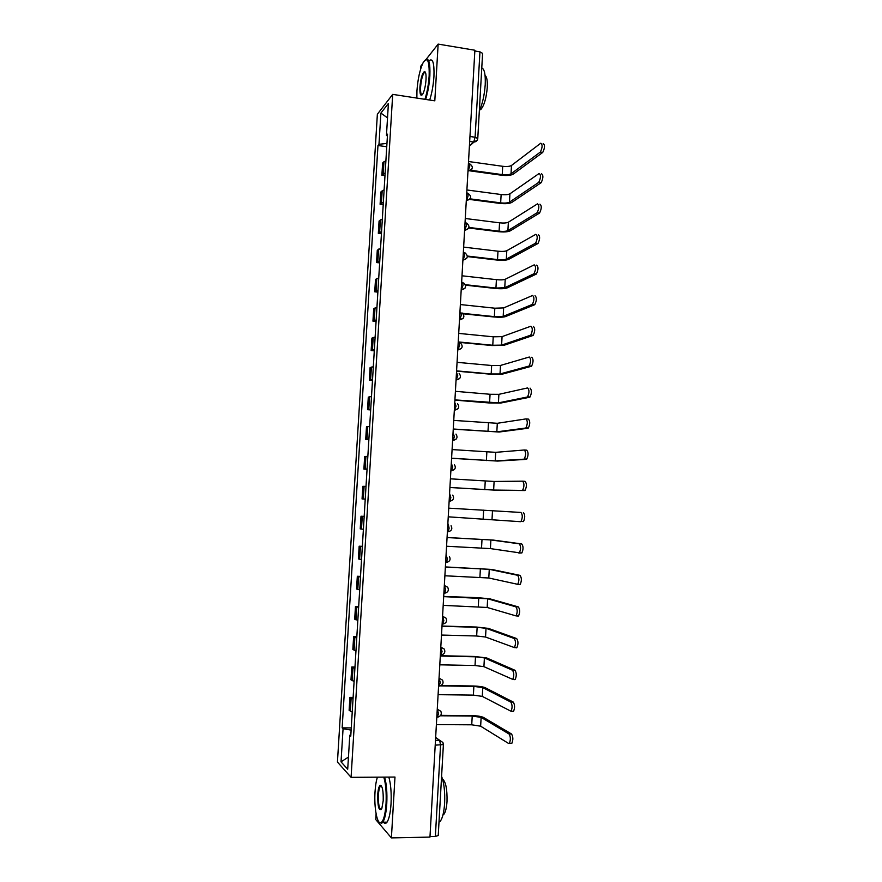 <?xml version="1.0" encoding="UTF-8"?>
<svg xmlns="http://www.w3.org/2000/svg" width="882" height="882" viewBox="0 0 882 882"><rect width="100%" height="100%" fill="white"/><g stroke="black" fill="none" stroke-linecap="round" stroke-linejoin="round"><path stroke-width="1.32" d="M376.096 813.81L375.754 819.565L391.399 837.9L429.964 837.095L474.88 50.23L438.145 44.1L426.315 59.127M392.699 94.374L377.364 114.241L337.442 762.048L351.08 777.34L392.699 94.374L434.804 100.835L438.145 44.1M422.489 63.989L420.703 66.26L420.516 69.502M391.399 837.9L394.982 777.053L351.08 777.34M435.212 745.158L443.392 744.595L438.233 835.552L435.355 836.412L440.548 745.169L439.677 740.351L435.653 737.418M429.997 836.533L435.355 836.412M474.836 50.991L479.951 51.84L482.597 53.361L477.768 138.496L475.1 137.239L479.951 51.84M385.908 160.59L382.634 162.983L381.884 175.242L385.158 172.938M384.993 175.661L381.884 175.242M384.122 189.795L380.859 191.967L380.098 204.26L383.372 202.176M383.218 204.657L380.098 204.26M382.336 219.078L379.073 221.04L378.323 233.355L381.575 231.492M381.443 233.73L378.323 233.355M380.55 248.437L377.287 250.179L376.537 262.538L379.789 260.896M379.657 262.891L376.537 262.538M378.742 277.896L375.5 279.407L374.74 291.799L377.981 290.376M377.871 292.129L374.74 291.799M376.945 307.421L373.703 308.722L372.943 321.147L376.173 319.945M376.085 321.456L372.943 321.147M375.137 337.034L371.906 338.115L371.146 350.573L374.365 349.592M374.288 350.86L371.146 350.573M373.318 366.736L370.098 367.585L369.338 380.076L372.546 379.326M372.491 380.351L369.338 380.076M371.498 396.525L368.29 397.143L367.529 409.678L370.727 409.149M370.683 409.921L367.529 409.678M369.679 426.392L366.482 426.789L365.71 439.357L368.908 439.06M368.874 439.578L365.71 439.357M367.849 456.347L364.663 456.512L363.891 469.114L367.066 469.048M367.055 469.323L363.891 469.114M366.008 486.39L362.833 486.324L362.061 498.958L365.236 499.124M365.236 499.146L362.061 498.958M364.167 516.521L361.003 516.224L360.231 528.891L363.395 529.288M364.178 516.389L361.003 516.224M362.326 546.73L359.161 546.201L358.39 558.912L361.543 559.541M362.348 546.344L359.161 546.201M360.473 577.037L357.32 576.266L356.548 589.011L359.691 589.882M360.517 576.387L357.32 576.266M358.621 607.422L355.479 606.419L354.696 619.197L357.827 620.3M358.676 606.518L355.479 606.419M356.758 637.895L353.627 636.65L352.844 649.472L355.964 650.817M356.824 636.738L353.627 636.65M354.895 668.457L351.775 666.979L350.981 679.835L354.101 681.411M354.983 667.035L351.775 666.979M353.021 699.106L349.911 697.386L349.118 710.286L352.227 712.105M353.12 697.43L349.911 697.386M386.955 143.413L378.984 144.306L380.903 113.083L388.4 103.448L386.448 135.464L387.407 136.004M350.827 734.96L349.79 735.224L350.76 736.161L387.518 134.185L386.448 135.464M349.79 735.224L347.706 769.225L341.025 761.85L343.065 728.741L351.124 730.087M378.984 144.306L377.97 145.508L342.15 727.859L343.065 728.741M425.322 72.148L425.201 72.787M386.757 146.743L377.97 145.508M351.257 727.904L342.15 727.859M380.903 113.083L387.518 117.89M348.445 757.098L341.025 761.85M543.158 143.557C545.076 144.869 544.944 147.823 542.739 152.421L540.335 152.079C542.529 147.47 542.673 144.516 540.754 143.204L511.483 165.474C509.697 166.477 506.764 166.753 502.696 166.301L468.529 161.516M540.28 152.123L511.02 173.82C509.234 174.79 506.301 175.066 502.233 174.625L470.867 170.292M469.764 170.832L501.45 175.209C506.93 175.805 510.876 175.441 513.28 174.129L542.673 152.476M541.537 173.82C543.444 175.198 543.323 178.153 541.162 182.673L538.759 182.342C540.909 177.822 541.03 174.868 539.134 173.478L509.928 193.808C508.142 194.724 505.21 194.966 501.13 194.525L466.909 189.972M538.648 182.42L509.465 202.176C507.679 203.058 504.747 203.29 500.667 202.871L470.15 198.858L466.677 200.666L468.055 195.98C468.11 193.72 467.802 192.75 467.118 193.07L466.732 193.015M469.687 199.442L499.885 203.4C505.375 203.974 509.322 203.665 511.725 202.474L541.052 182.75M539.905 204.161C541.802 205.627 541.702 208.571 539.586 213.014L537.171 212.705C539.277 208.262 539.387 205.308 537.502 203.841L508.363 222.22C506.577 223.036 503.644 223.245 499.554 222.826L465.277 218.493M537.017 212.816L507.9 230.61C506.114 231.404 503.181 231.602 499.091 231.194L468.948 227.446M468.761 227.997L498.319 231.668C503.809 232.22 507.767 231.966 510.171 230.886L539.431 213.124M424.926 99.313C427.142 92.445 428.553 84.65 429.148 75.951C429.479 60.638 427.461 56.239 423.084 62.743C419.887 69.634 417.836 78.961 416.943 90.725L416.855 98.078M425.367 59.8C428.817 57.44 430.317 62.798 429.865 75.852C429.269 84.573 427.869 92.434 425.653 99.423M419.909 87.131C420.747 78.344 422.269 73.151 424.474 71.53C425.73 71.696 426.249 74.441 426.017 79.744C425.565 85.653 424.54 90.306 422.963 93.724C420.736 96.987 419.722 94.793 419.909 87.131M425.433 72.368L424.253 72.644C422.401 75.323 421.188 80.119 420.604 87.031C420.372 92.389 420.935 94.98 422.269 94.804M481.77 67.947C484.472 68.994 485.618 74.562 485.221 84.661C484.461 95.124 482.498 103.867 479.334 110.9M485.078 75.51C486.831 76.679 487.559 80.648 487.272 87.428C486.335 98.078 484.229 105.388 480.944 109.346L479.753 109.985M429.225 60.604C432.808 57.925 434.385 63.217 433.944 76.502C433.349 85.212 431.937 93.062 429.699 100.052M424.948 72.203L424.496 71.53M377.419 777.174C376.217 780.824 375.412 785.73 375.026 791.882C373.957 807.57 377.154 824.758 380.969 822.719C383.549 821.065 385.236 814.736 386.04 803.756C386.548 792.675 385.798 783.8 383.791 777.13M384.607 777.119C386.559 783.999 387.275 792.929 386.757 803.899C386.151 812.995 384.828 819.102 382.799 822.222L381.564 823.325L379.337 822.355M377.705 794.77C378.102 789.313 378.94 786.16 380.241 785.311C382.424 785.906 383.416 791.033 383.207 800.702L381.829 808.562C379.062 811.826 377.683 807.228 377.705 794.77M381.454 785.983L380.252 786.413C379.304 787.869 378.687 790.702 378.4 794.903C378.213 804.384 379.205 809.235 381.388 809.467M441.595 776.314C444.076 783.062 445.09 792.003 444.627 803.149C444.032 812.124 442.577 818.154 440.25 821.241L438.993 822.267M442.521 779.027C445.774 781.739 447.273 789.181 447.02 801.363C446.59 807.813 445.531 812.157 443.844 814.373L442.918 815.111M388.83 777.097C390.803 783.966 391.542 792.885 391.035 803.844C390.417 812.928 389.083 819.025 387.033 822.156C385.842 823.744 384.662 823.755 383.483 822.211M538.285 234.601C540.159 236.133 540.071 239.088 537.998 243.454L535.583 243.156C537.645 238.779 537.744 235.836 535.87 234.303L506.797 250.709C505.011 251.436 502.078 251.602 497.988 251.205L463.645 247.103M535.385 243.3L506.334 259.121C504.548 259.826 501.615 259.981 497.525 259.595L467.361 256.045M467.361 256.574L496.753 260.025C502.244 260.554 506.202 260.333 508.605 259.385L537.8 243.586M536.642 265.129C538.516 266.739 538.428 269.683 536.41 273.971L533.985 273.696C536.002 269.407 536.091 266.452 534.227 264.843L505.221 279.274C503.446 279.914 500.513 280.046 496.412 279.66L462.003 275.79M533.742 273.861L504.758 287.708L495.938 288.072L465.354 284.688M465.531 285.173L495.177 288.447C500.678 288.954 504.636 288.789 507.04 287.962L536.168 274.148M535.01 295.735C536.862 297.421 536.796 300.376 534.812 304.599L532.386 304.334C534.36 300.112 534.426 297.157 532.585 295.47L503.644 307.917L494.824 308.204L460.36 304.555M532.1 304.522L503.181 316.384L494.361 316.627L462.675 313.342M463.116 313.794L493.589 316.947C499.113 317.432 503.071 317.322 505.463 316.616L534.525 304.786M533.367 326.439C535.198 328.203 535.142 331.158 533.213 335.303L530.788 335.061C532.706 330.915 532.761 327.95 530.942 326.197L502.067 336.637L493.236 336.814L458.717 333.396M530.446 335.27L501.604 345.127L492.773 345.259L458.232 341.918M459.202 342.359L492.002 345.535L503.887 345.347L532.882 335.513M531.714 357.243C533.533 359.073 533.5 362.028 531.603 366.118L529.178 365.887C531.052 361.807 531.096 358.842 529.288 357.012L500.48 365.446L491.649 365.501L457.063 362.326M528.792 366.118L500.017 373.957L491.186 373.979L456.578 370.87M456.556 371.146L490.414 374.188L502.299 374.155L531.229 366.339M530.06 388.124C531.857 390.031 531.835 392.997 529.994 397.01L527.557 396.801C529.398 392.788 529.421 389.822 527.623 387.915L498.892 394.331L490.061 394.276L455.41 391.321M527.138 397.043L498.429 402.865L454.925 399.899M454.903 400.119L488.826 402.931L500.722 403.052L529.575 397.253M526.212 418.928L528.406 419.104C530.181 421.089 530.181 424.055 528.373 428.013L525.937 427.814C527.734 423.867 527.734 420.89 525.959 418.906L497.305 423.294L453.745 420.405M525.474 428.068L496.831 431.849L453.26 429.005M453.249 429.159L499.124 432.026L527.91 428.255M524.459 450.007L526.741 450.173C528.505 452.234 528.516 455.211 526.752 459.103L524.305 458.927C526.058 455.035 526.058 452.058 524.294 449.996L495.706 452.334L452.08 449.577M523.798 459.18L495.232 460.911L451.595 458.188M451.584 458.287L497.536 461.077L526.245 459.357M522.706 481.186L525.077 481.34C526.819 483.479 526.841 486.456 525.121 490.282L522.673 490.127C524.382 486.302 524.36 483.314 522.618 481.175L494.107 481.462L450.415 478.827M522.133 490.392L493.633 490.061L449.919 487.459M449.919 487.503L495.938 490.205L524.581 490.546M523.401 512.596C525.132 514.801 525.165 517.8 523.489 521.571L521.03 521.427C522.695 517.657 522.673 514.669 520.942 512.453L448.74 508.153L520.942 512.453M520.446 521.692L448.243 516.819M447.064 537.491L493.192 540.071L521.725 543.94C523.434 546.234 523.478 549.232 521.846 552.948L518.881 553.091M446.568 546.245L490.414 548.604L519.388 552.827C521.008 549.111 520.964 546.112 519.266 543.819L490.888 539.949L447.064 537.557M445.388 566.928L491.583 569.419L520.038 575.384C521.736 577.754 521.791 580.764 520.204 584.424L517.282 584.579M444.881 575.77L488.793 577.997L517.734 584.325C519.322 580.665 519.266 577.644 517.58 575.273L489.267 569.32L445.377 567.06M443.701 596.441L478.022 597.676L489.973 598.856L518.351 606.915C520.027 609.363 520.093 612.384 518.55 615.989L517.855 616.231M443.194 605.372L487.173 607.466L516.069 615.912C517.613 612.306 517.558 609.275 515.882 606.827L487.647 598.768L443.69 596.629M442.014 626.033L476.39 627.036L488.352 628.37L516.654 638.546C518.318 641.071 518.395 644.114 516.885 647.664L516.157 647.884M441.496 635.051L476.655 635.999L485.541 637.024L514.404 647.597C515.915 644.047 515.838 641.005 514.184 638.48L486.026 628.304L477.14 627.311L441.992 626.286M440.316 655.712L474.759 656.473L486.721 657.961L514.956 670.265C516.609 672.867 516.687 675.921 515.22 679.427L514.46 679.636M439.798 664.819L475.023 665.513L483.92 666.66L512.74 679.394C514.206 675.888 514.118 672.823 512.486 670.221L484.394 657.917L475.508 656.803L440.294 656.032M441.022 685.512L473.127 685.987C478.761 686.163 482.752 686.714 485.1 687.651L513.258 702.083C514.89 704.773 514.978 707.838 513.545 711.3L512.751 711.487M438.089 694.663L473.38 695.115L482.278 696.383L511.053 711.278C512.486 707.816 512.398 704.74 510.777 702.061L482.763 687.607L473.866 686.383L439.875 685.876M440.713 715.346L471.484 715.589C477.129 715.743 481.12 716.349 483.457 717.408L511.549 734C513.159 736.768 513.269 739.855 511.869 743.261L511.042 743.427M436.381 724.596L471.738 724.806L480.646 726.195L508.55 743.427L509.377 743.261C510.766 739.844 510.667 736.757 509.057 733.989L481.131 717.397L472.223 716.041L440.361 715.787M437.207 717.165L438.519 713.891L437.274 708.941M437.263 709.183L440.857 711.278C441.948 714.299 440.912 716.217 437.759 717.022L436.81 717.022M438.982 686.075L440.294 682.712L439.049 677.905M439.038 678.115L442.588 680.154C443.745 683.175 442.709 685.093 439.512 685.92L438.597 685.898M440.746 655.072L442.069 651.622L440.813 646.958M440.802 647.123L444.308 649.108C445.531 652.14 444.506 654.069 441.254 654.896L440.361 654.874M442.51 624.158L443.844 620.63L442.577 616.11M442.566 616.231L446.016 618.139C447.306 621.193 446.303 623.133 442.996 623.971L442.125 623.949M443.878 593.321L444.726 593.145L445.597 589.716L444.33 585.339M444.33 585.439L447.714 587.269C449.092 590.334 448.089 592.296 444.726 593.145L443.889 593.112M445.63 562.584L446.457 562.407L447.361 558.901L446.083 554.668M447.383 531.945L448.188 531.758L449.114 528.175L448.221 524.117M449.125 501.395L449.897 501.197L450.856 497.536L449.577 493.567M454.307 469.61L450.867 470.911L451.617 470.734L452.598 466.986L451.308 463.116M452.598 440.614L453.315 440.361L454.34 436.524L453.039 432.764M454.318 410.351L456.071 406.15L454.77 402.49M456.049 380.186L457.791 375.864L456.49 372.303M457.758 350.099L459.522 345.667C459.577 343.352 459.279 342.205 458.596 342.249L458.21 342.205M459.478 320.1L461.231 315.558C461.297 313.253 460.988 312.151 460.316 312.239L459.93 312.195M461.187 290.189L462.951 285.536C463.006 283.243 462.697 282.174 462.025 282.317L461.639 282.273M462.885 260.366L464.649 255.593C464.715 253.31 464.406 252.274 463.723 252.484L463.337 252.439M464.582 230.621L466.358 225.748C466.413 223.477 466.104 222.473 465.42 222.727L465.035 222.683M467.967 171.395L469.742 166.29C469.808 164.052 469.489 163.115 468.805 163.479L468.419 163.435M435.488 740.351L439.677 740.351L442.907 742.479L443.392 744.595M469.422 145.927L473.733 142.046L475.1 137.239L469.963 136.478M469.676 141.484L473.711 142.068L477.217 140.238M473.932 142.101L469.4 146.158M452.598 440.537L456.126 439.148M454.329 410.24L457.923 408.785M456.049 380.032L459.709 378.51M457.769 349.922L461.473 348.346M459.489 319.879L463.237 318.259M461.198 289.935L464.979 288.271M462.907 260.08L466.71 258.371M464.605 230.301L468.441 228.57M467.989 171.009L471.87 169.223M352.205 680.75L352.998 667.828M354.079 650.243L354.862 637.366M355.931 619.826L356.725 606.981M357.794 589.496L358.577 576.685M359.635 559.254L360.418 546.487M361.488 529.09L362.259 516.367M363.329 499.025L364.101 486.324M365.159 469.037L365.931 456.38M366.989 439.137L367.761 426.513M368.808 409.325L369.58 396.735M370.627 379.591L371.399 367.044M372.447 349.945L373.207 337.431M374.255 320.387L375.015 307.906M376.052 290.906L376.812 278.458M377.849 261.513L378.61 249.099M379.646 232.198L380.407 219.816M381.432 202.97L382.193 190.622M383.218 173.82L383.968 161.505M350.341 711.344L351.124 698.39M446.138 562.606L448.74 561.569M444.451 593.343L446.843 592.417M442.753 624.158L444.914 623.365M441.055 655.061L442.94 654.411M439.346 686.064L440.945 685.546M437.637 717.143L438.905 716.768M502.233 174.625L502.696 166.301M511.02 173.82L511.483 165.474M500.667 202.871L501.13 194.525M509.465 202.176L509.928 193.808M499.091 231.194L499.554 222.826M507.9 230.61L508.363 222.22M497.525 259.595L497.988 251.205M506.334 259.121L506.797 250.709M495.938 288.072L496.412 279.66M504.758 287.708L505.221 279.274M494.361 316.627L494.824 308.204M503.181 316.384L503.644 307.917M492.773 345.259L493.236 336.814M501.604 345.127L502.067 336.637M491.186 373.979L491.649 365.501M500.017 373.957L500.48 365.446M489.587 402.765L490.061 394.276M498.429 402.865L498.892 394.331M487.989 431.64L488.452 423.117M496.831 431.849L497.305 423.294M486.379 460.591L486.853 452.047M495.232 460.911L495.706 452.334M484.769 489.631L485.243 481.054M493.633 490.061L494.107 481.462M483.16 518.737L483.634 510.149M492.024 519.289L492.498 510.667M519.266 543.819L521.725 543.94M481.539 547.931L482.013 539.321M490.414 548.604L490.888 539.949M517.58 575.273L520.038 575.384M479.918 577.203L480.392 568.57M488.793 577.997L489.267 569.32M515.882 606.827L518.351 606.915M478.287 606.562L478.772 597.897M487.173 607.466L487.647 598.768M514.184 638.48L516.654 638.546M476.655 635.999L477.14 627.311M485.541 637.024L486.026 628.304M512.486 670.221L514.956 670.265M475.023 665.513L475.508 656.803M483.92 666.66L484.394 657.917M510.777 702.061L513.258 702.083M473.38 695.115L473.866 686.383M482.278 696.383L482.763 687.607M509.057 733.989L511.549 734M471.738 724.806L472.223 716.041M480.646 726.195L481.131 717.397M467.989 170.954L468.43 171.009C473.237 169.124 473.579 166.665 469.433 163.611M466.302 200.523L466.765 200.589C471.484 198.803 471.881 196.366 467.945 193.279M464.605 230.191L465.101 230.246C469.687 228.625 470.161 226.233 466.556 223.058M462.907 259.936L463.436 260.003C467.879 258.514 468.441 256.166 465.134 252.947M461.209 289.781L461.76 289.836C466.071 288.469 466.71 286.165 463.678 282.924M459.5 319.703L460.084 319.769C464.263 318.501 464.968 316.241 462.201 313M457.78 349.724L458.397 349.779C462.455 348.599 463.215 346.394 460.68 343.142M456.06 379.833L456.711 379.888C460.658 378.775 461.462 376.614 459.136 373.384M454.34 410.02L455.024 410.075C458.849 409.039 459.709 406.911 457.571 403.702M452.609 440.305L453.315 440.361C457.052 439.368 457.945 437.274 455.972 434.087M450.878 470.69L451.617 470.734C455.266 469.786 456.181 467.725 454.362 464.571M449.136 501.152L449.897 501.197C453.469 500.281 454.406 498.253 452.72 495.122M447.395 531.714L448.188 531.758C451.672 530.865 452.642 528.869 451.066 525.76M445.642 562.363L446.457 562.407C449.886 561.536 450.867 559.552 449.401 556.465M469.676 141.462L473.733 142.046C476.06 141.936 477.405 140.756 477.768 138.496M542.739 152.421L540.335 152.079M541.162 182.673L538.759 182.342M539.586 213.014L537.171 212.705M480.084 109.214L480.944 109.346M424.253 72.644L425.609 72.853M380.969 822.719L381.564 823.325M380.815 785.906L380.241 785.311M440.25 821.241L439.049 821.263M443.095 814.384L443.844 814.373M380.252 786.413L381.685 786.391M387.033 822.156L382.799 822.222M537.998 243.454L535.583 243.156M536.41 273.971L533.985 273.696M534.812 304.599L532.386 304.334M533.213 335.303L530.788 335.061M531.603 366.118L529.178 365.887M529.994 397.01L527.557 396.801M528.373 428.013L525.937 427.814M526.752 459.103L524.305 458.927M525.121 490.282L522.673 490.127M523.489 521.571L521.03 521.427M521.846 552.948L519.388 552.827M520.204 584.424L517.734 584.325M518.55 615.989L516.069 615.912M516.885 647.664L514.404 647.597M515.22 679.427L512.74 679.394M513.545 711.3L511.053 711.278M511.869 743.261L509.377 743.261"/></g></svg>
